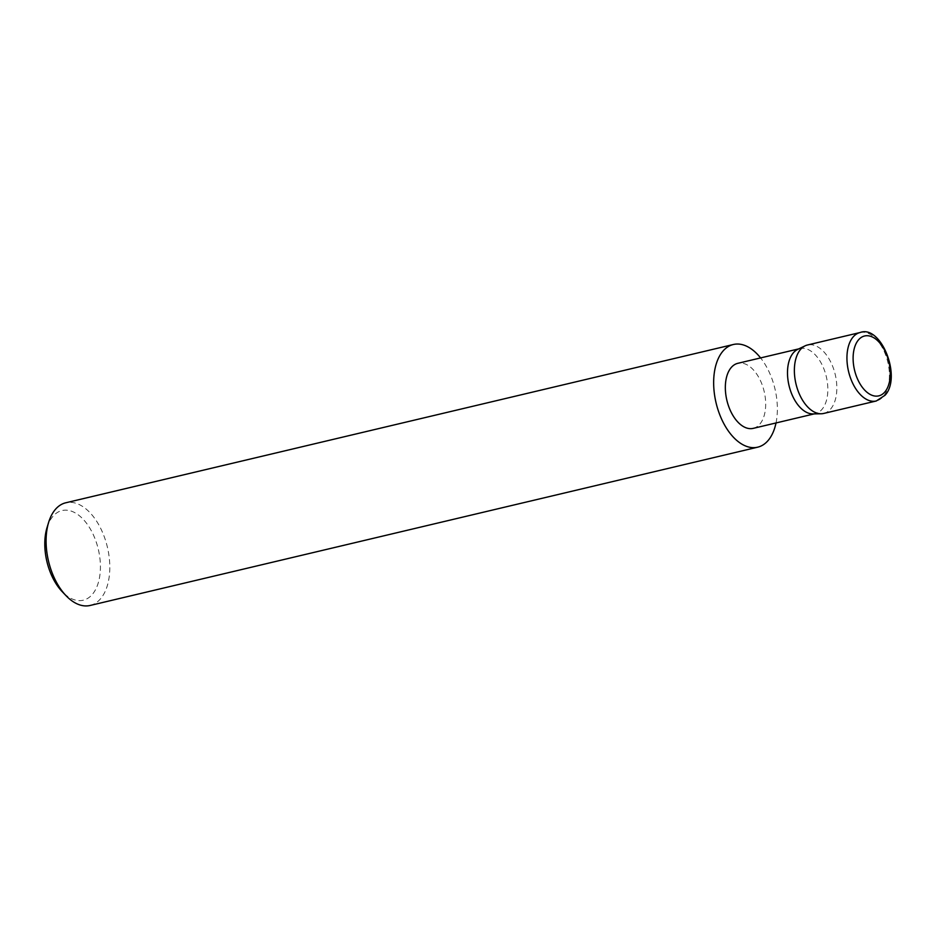 <?xml version="1.0" encoding="UTF-8"?>
<svg xmlns="http://www.w3.org/2000/svg" width="938" height="938" viewBox="0 0 938 938"><rect width="100%" height="100%" fill="white"/><g stroke="black" fill="none" stroke-linecap="round" stroke-linejoin="round"><path stroke-width="0.7" stroke-dasharray="4.69 3.52" d="M823.716 413.447A35.175 20.179 76.7 0 0 830.974 408.628A35.175 20.179 76.7 0 0 833.132 367.579A35.175 20.179 76.7 0 0 807.489 344.996M753.226 428.361A33.416 19.17 76.7 0 0 760.12 423.777A33.416 19.17 76.7 0 0 762.16 384.779A33.416 19.17 76.7 0 0 737.807 363.323M813.023 413.916A33.416 19.17 76.7 0 0 815.38 413.623A33.416 19.17 76.7 0 0 822.274 409.038A33.416 19.17 76.7 0 0 824.326 370.041A33.416 19.17 76.7 0 0 799.962 348.584A33.416 19.17 76.7 0 0 797.722 349.382M47.017 527.66A46.068 26.416 -103.3 0 1 52.481 516.885A46.068 26.416 -103.3 0 1 91.807 531.658A46.068 26.416 -103.3 0 1 92.745 593.895A46.068 26.416 -103.3 0 1 62.189 591.655M90.118 605.467A52.763 30.262 76.7 0 0 101.011 598.233A52.763 30.262 76.7 0 0 104.235 536.665A52.763 30.262 76.7 0 0 65.777 502.78M776.007 422.956A52.763 30.262 76.7 0 0 760.589 357.917M860.064 332.533A35.175 20.179 -103.3 0 1 885.707 355.115A35.175 20.179 -103.3 0 1 883.549 396.164A35.175 20.179 -103.3 0 1 876.291 400.983M798.813 348.866L799.962 348.584M814.231 413.893L815.38 413.623"/><path stroke-width="1.41" d="M860.064 332.533L807.489 344.996A35.175 20.179 76.7 0 0 805.132 345.829A35.175 20.179 76.7 0 0 800.231 349.815A35.175 20.179 76.7 0 0 797.37 388.824A35.175 20.179 76.7 0 0 821.231 413.764A35.175 20.179 76.7 0 0 823.716 413.447L876.291 400.983A35.175 20.179 -103.3 0 1 850.649 378.401A35.175 20.179 -103.3 0 1 852.806 337.352A35.175 20.179 -103.3 0 1 860.064 332.533C881.052 324.442 902.063 377.111 885.05 395.25L876.291 400.983M798.813 348.866L737.807 363.323A33.416 19.17 76.7 0 0 730.913 367.907A33.416 19.17 76.7 0 0 728.861 406.904A33.416 19.17 76.7 0 0 753.226 428.361L814.231 413.893M805.132 345.829L797.722 349.382A33.416 19.17 76.7 0 0 793.067 353.169A33.416 19.17 76.7 0 0 790.347 390.231A33.416 19.17 76.7 0 0 813.023 413.916L821.231 413.764M760.589 357.917A52.763 30.262 76.7 0 0 733.34 344.504L65.777 502.78A52.763 30.262 76.7 0 0 54.885 510.014A52.763 30.262 76.7 0 0 48.635 522.36A52.763 30.262 76.7 0 0 66.023 595.665A52.763 30.262 76.7 0 0 90.118 605.467L757.681 447.18A52.763 30.262 76.7 0 0 768.574 439.957A52.763 30.262 76.7 0 0 776.007 422.956M733.34 344.504A52.763 30.262 76.7 0 0 722.448 351.727A52.763 30.262 76.7 0 0 719.223 413.306A52.763 30.262 76.7 0 0 757.681 447.18M66.023 595.665L62.189 591.655A46.068 26.416 -103.3 0 1 47.017 527.66L48.635 522.36M885.132 391.65A30.778 17.658 76.7 0 0 884.511 350.073A30.778 17.658 76.7 0 0 858.235 340.201A30.778 17.658 76.7 0 0 858.856 381.778A30.778 17.658 76.7 0 0 885.132 391.65"/></g></svg>
